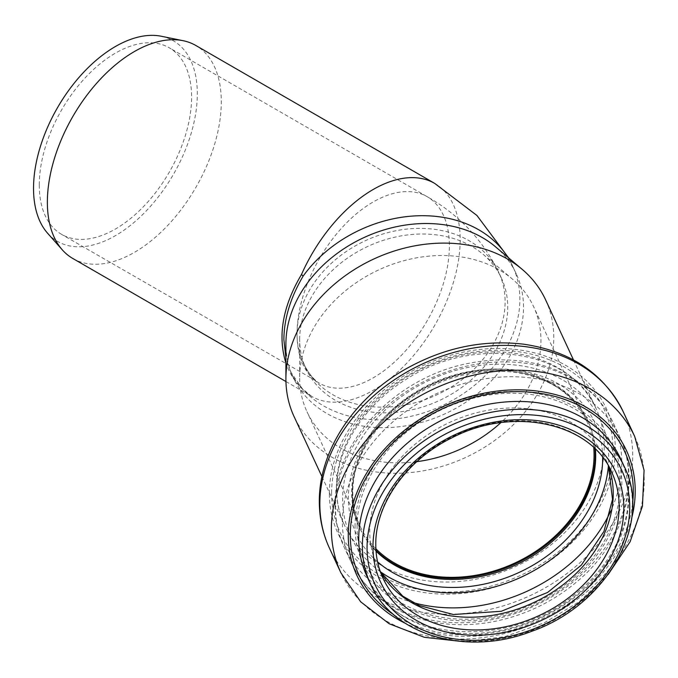 <?xml version="1.0" encoding="UTF-8"?>
<svg xmlns="http://www.w3.org/2000/svg" width="678" height="678" viewBox="0 0 678 678"><rect width="100%" height="100%" fill="white"/><g stroke="black" fill="none" stroke-linecap="round" stroke-linejoin="round"><path stroke-width="0.51" stroke-dasharray="3.39 2.54" d="M161.322 36.256A115.819 66.868 -60 0 1 197.323 93.793A115.819 66.868 -60 0 1 139.431 217.646A115.819 66.868 -60 0 1 47.596 233.232M72.843 258.504A122.989 71.004 120 0 0 167.61 225.554A122.989 71.004 120 0 0 221.299 101.785A122.989 71.004 120 0 0 195.823 45.485M507.839 257.225A122.989 96.996 -24.9 0 1 512.644 266.03A122.989 96.996 -24.9 0 1 455.514 398.613A122.989 96.996 -24.9 0 1 303.125 389.748L301.49 388.121C294.447 381.112 289.252 372.739 285.904 362.993M303.125 389.748L296.989 382.672L292.726 376.053L290.531 371.739L285.904 358.137M39.265 185.052A107.709 62.19 120 0 0 61.571 234.359A107.709 62.19 120 0 0 169.28 172.17A107.709 62.19 120 0 0 169.28 47.799A107.709 62.19 120 0 0 86.284 76.656A107.709 62.19 120 0 0 39.265 185.052M299.659 339.517A107.709 84.945 -24.9 0 1 367.934 246.368A107.709 84.945 -24.9 0 1 483.151 254.36A107.709 84.945 -24.9 0 1 501.398 278.082A107.709 84.945 -24.9 0 1 439.463 400.478A107.709 84.945 -24.9 0 1 305.998 368.764A107.709 84.945 -24.9 0 1 299.659 339.517L299.659 377.858A124.896 98.505 -24.9 0 1 378.833 269.844A124.896 98.505 -24.9 0 1 512.432 279.107A124.896 98.505 -24.9 0 1 533.594 306.617A124.896 98.505 -24.9 0 1 500.83 422.665M495.432 246.733A122.989 96.996 -24.9 0 1 516.263 273.819A122.989 96.996 -24.9 0 1 445.539 413.58A122.989 96.996 -24.9 0 1 293.15 377.366A122.989 96.996 -24.9 0 1 285.904 343.975M416.784 461.676A124.896 98.505 -24.9 0 1 307.007 411.775A124.896 98.505 -24.9 0 1 299.659 377.858M375.883 548.773A124.896 98.505 -24.9 0 1 360.137 526.255A124.896 98.505 -24.9 0 1 352.789 492.338A124.896 98.505 -24.9 0 1 452.37 376.519A124.896 98.505 -24.9 0 1 586.724 421.097A124.896 98.505 -24.9 0 1 593.75 447.658M375.985 550.443A126.04 99.412 -24.9 0 1 359.103 526.738A126.04 99.412 -24.9 0 1 351.687 492.516A126.04 99.412 -24.9 0 1 452.184 375.629A126.04 99.412 -24.9 0 1 587.758 420.614A126.04 99.412 -24.9 0 1 594.97 448.811M545.595 299.82A138.651 109.344 -24.9 0 1 465.862 457.37A138.651 109.344 -24.9 0 1 294.066 416.555M434.7 183.399A122.989 71.004 -60 0 1 460.167 239.698A122.989 71.004 -60 0 1 406.478 363.467A122.989 71.004 -60 0 1 311.711 396.418A122.989 71.004 -60 0 1 301.49 388.121M297.04 333.873A107.709 62.19 -60 0 1 344.051 225.477A107.709 62.19 -60 0 1 427.055 196.628A107.709 62.19 -60 0 1 427.055 320.999A107.709 62.19 -60 0 1 319.346 383.18A107.709 62.19 -60 0 1 297.04 333.873A107.709 84.945 -24.9 0 1 382.943 233.986A107.709 84.945 -24.9 0 1 498.796 272.471A107.709 84.945 -24.9 0 1 436.818 394.842A107.709 84.945 -24.9 0 1 303.38 363.12A107.709 84.945 -24.9 0 1 297.04 333.873M376.027 551.112A126.04 99.412 -24.9 0 1 359.628 527.874A126.04 99.412 -24.9 0 1 352.213 493.652A126.04 99.412 -24.9 0 1 452.709 376.765A126.04 99.412 -24.9 0 1 588.292 421.75A126.04 99.412 -24.9 0 1 595.445 449.277M377.57 561.859A131.625 103.81 -24.9 0 1 348.399 497.881A131.625 103.81 -24.9 0 1 474.854 370.849A131.625 103.81 -24.9 0 1 602.666 457.396M380.341 571.707A137.736 108.633 -24.9 0 1 342.627 499.093A137.736 108.633 -24.9 0 1 480.346 365.391A137.736 108.633 -24.9 0 1 608.386 465.871M413.275 602.64A148.194 116.879 -24.9 0 1 344.204 547.265A148.194 116.879 -24.9 0 1 335.483 507.017A148.194 116.879 -24.9 0 1 453.641 369.595A148.194 116.879 -24.9 0 1 613.056 422.487A148.194 116.879 -24.9 0 1 610.759 510.983M342.39 521.899A148.194 116.879 -24.9 0 1 460.548 384.477A148.194 116.879 -24.9 0 1 619.963 437.369A148.194 116.879 -24.9 0 1 534.739 605.776A148.194 116.879 -24.9 0 1 351.111 562.147A148.194 116.879 -24.9 0 1 342.39 521.899M355.052 526.738A138.134 108.946 -24.9 0 1 555.189 398.105A138.134 108.946 -24.9 0 1 555.189 593.453A138.134 108.946 -24.9 0 1 355.052 526.738M357.077 526.577A136.108 107.344 -24.9 0 1 554.273 399.825A136.108 107.344 -24.9 0 1 554.273 592.309A136.108 107.344 -24.9 0 1 357.077 526.577M380.417 571.918A126.04 99.412 -24.9 0 1 377.154 565.638A126.04 99.412 -24.9 0 1 369.739 531.416A126.04 99.412 -24.9 0 1 470.235 414.538A126.04 99.412 -24.9 0 1 605.818 459.523A126.04 99.412 -24.9 0 1 608.505 466.066M380.383 571.825L377.154 565.638L383.078 578.402A126.04 99.412 -24.9 0 1 375.663 544.171A126.04 99.412 -24.9 0 1 476.159 427.293A126.04 99.412 -24.9 0 1 611.734 472.278L605.818 459.523L608.454 465.972M624.209 466.489A139.795 110.251 -24.9 0 1 543.824 625.345A139.795 110.251 -24.9 0 1 370.603 584.19M620.565 458.633A139.795 110.251 -24.9 0 1 540.171 617.489A139.795 110.251 -24.9 0 1 366.959 576.334C392.808 641.778 510.009 652.033 577.876 591.818C622.836 555.274 640.218 498.745 620.565 458.633M632.557 503.754A146.499 115.54 -24.9 0 1 540.442 618.056A146.499 115.54 -24.9 0 1 393.681 614.624M631.718 518.043A148.533 117.141 -24.9 0 1 405.13 623.201M634.701 436.479A161.949 127.727 -24.9 0 1 541.578 620.514A161.949 127.727 -24.9 0 1 340.915 572.834M623.167 411.622A161.949 127.727 -24.9 0 1 530.043 595.657A161.949 127.727 -24.9 0 1 329.372 547.977M329.372 493.431A147.999 116.726 -24.9 0 1 543.815 355.603A147.999 116.726 -24.9 0 1 543.815 564.91A147.999 116.726 -24.9 0 1 329.372 493.431M331.618 492.957A145.617 114.845 -24.9 0 1 542.612 357.348A145.617 114.845 -24.9 0 1 542.612 563.282A145.617 114.845 -24.9 0 1 331.618 492.957M336.39 487.668A138.651 109.344 -24.9 0 1 446.938 359.103A138.651 109.344 -24.9 0 1 596.072 408.588A138.651 109.344 -24.9 0 1 516.339 566.138A138.651 109.344 -24.9 0 1 344.543 525.323A138.651 109.344 -24.9 0 1 336.39 487.668M302.422 388.799L290.54 371.739M516.263 273.819L508.576 257.843M285.947 381.545L311.711 396.418L302.549 388.926M501.398 278.082L498.779 272.437C482.812 239.893 458.904 214.621 427.055 196.628L169.28 47.799M305.998 368.764L303.38 363.128C307.592 371.519 311.956 377.502 316.473 381.087L61.571 234.359M293.15 377.366L290.557 371.79M483.151 254.36L512.432 279.107M586.724 421.097L533.594 306.617M360.137 526.255L307.007 411.775M359.103 526.738L359.628 527.874C354.848 517.534 352.441 506.432 352.416 494.559C350.636 441.734 407.215 383.451 471.659 373.485C522.95 363.823 572.037 384.748 588.292 421.75L587.758 420.614M335.093 505.305C333.593 441.522 397.071 375.943 470.227 363.061C501.423 357.17 530.281 359.577 556.824 370.281C582.919 381.316 601.657 398.715 613.056 422.487L619.963 437.369C642.193 483.372 622.523 544.807 575.402 582.961C551.019 602.962 523.331 615.929 492.338 621.87C461.862 627.345 433.657 624.887 407.707 614.497C381.426 603.488 362.561 586.038 351.111 562.147L344.204 547.265C338.144 534.128 335.11 520.145 335.093 505.305M608.132 574.563L579.114 601.75L544.349 622.777L504.525 636.718L463.523 641.676M321.965 476.659L344.543 525.323C339.305 513.992 336.669 501.822 336.644 488.813C336.127 449.438 363.416 405.597 405.69 379.663C474.592 334.152 572.427 350.441 596.072 408.588L573.486 359.925"/><path stroke-width="1.02" d="M62.3 249.851L47.596 233.232A115.819 66.868 -60 0 1 57.52 107.641A115.819 66.868 -60 0 1 161.322 36.256L183.06 40.688A122.989 71.004 120 0 0 72.843 116.489A122.989 71.004 120 0 0 62.3 249.851A122.989 71.004 120 0 0 72.843 258.504L285.947 381.545M285.904 358.137L283.87 339.585C284.057 318.813 290.472 297.659 303.125 276.124L301.49 274.488A122.989 71.004 -60 0 1 434.7 183.399L195.823 45.485A122.989 71.004 120 0 0 183.06 40.688M301.49 274.488C282.701 306.312 277.505 335.813 285.904 362.993M321.965 476.659L294.066 416.555A138.651 109.344 -24.9 0 1 285.904 378.909L285.904 343.975A122.989 96.996 -24.9 0 1 363.874 237.614A122.989 96.996 -24.9 0 1 495.432 246.733L522.111 269.285A138.651 109.344 -24.9 0 1 545.595 299.82L573.486 359.925M500.83 422.665A124.896 98.505 -24.9 0 1 416.784 461.676M593.75 447.658A124.896 98.505 -24.9 0 1 514.899 563.028A124.896 98.505 -24.9 0 1 375.883 548.773M594.97 448.811A126.04 99.412 -24.9 0 1 515.28 563.85A126.04 99.412 -24.9 0 1 375.985 550.443M285.904 378.909A138.651 109.344 -24.9 0 1 373.798 259.004A138.651 109.344 -24.9 0 1 522.111 269.285M303.125 276.124A122.989 96.996 -24.9 0 1 507.839 257.225M595.445 449.277A126.04 99.412 -24.9 0 1 515.805 564.986A126.04 99.412 -24.9 0 1 376.027 551.112M602.666 457.396A131.625 103.81 -24.9 0 1 519.238 572.368A131.625 103.81 -24.9 0 1 377.57 561.859M608.386 465.871A137.736 108.633 -24.9 0 1 521.407 577.046A137.736 108.633 -24.9 0 1 380.341 571.707M610.759 510.983A148.194 116.879 -24.9 0 1 413.275 602.64M608.505 466.066A126.04 99.412 -24.9 0 1 533.332 602.75A126.04 99.412 -24.9 0 1 380.417 571.918M611.734 472.278A126.04 99.412 -24.9 0 1 539.256 615.505A126.04 99.412 -24.9 0 1 383.078 578.402C378.239 567.944 375.815 556.723 375.79 544.748C375.129 504.525 406.325 460.125 451.446 438.056C512.932 405.52 591.055 422.86 611.734 472.278M372.959 546.875A129.862 102.42 -24.9 0 1 561.113 425.937A129.862 102.42 -24.9 0 1 561.113 609.59A129.862 102.42 -24.9 0 1 372.959 546.875M367.052 547.79A135.973 107.243 -24.9 0 1 564.062 421.165A135.973 107.243 -24.9 0 1 564.062 613.454A135.973 107.243 -24.9 0 1 367.052 547.79M362.374 546.231A139.795 110.251 -24.9 0 1 473.837 416.597A139.795 110.251 -24.9 0 1 624.209 466.489C653.1 523.441 606.446 605.429 531.535 631.354C466.939 656.736 392.765 635.405 370.603 584.19A139.795 110.251 -24.9 0 1 362.374 546.231M370.603 584.19L366.959 576.334A139.795 110.251 -24.9 0 1 358.73 538.366A139.795 110.251 -24.9 0 1 470.193 408.741A139.795 110.251 -24.9 0 1 620.565 458.633L624.209 466.489M393.681 614.624A146.499 115.54 -24.9 0 1 350.289 535.145A146.499 115.54 -24.9 0 1 499.076 392.664A146.499 115.54 -24.9 0 1 632.557 503.754M405.13 623.201A148.533 117.141 -24.9 0 1 348.263 535.306A148.533 117.141 -24.9 0 1 507.551 390.13A148.533 117.141 -24.9 0 1 631.718 518.043M463.523 641.676L424.284 637.286L389.18 623.76L360.662 601.801L340.915 572.834A161.949 127.727 -24.9 0 1 331.381 528.857A161.949 127.727 -24.9 0 1 460.506 378.68A161.949 127.727 -24.9 0 1 634.701 436.479L644.075 470.261L642.439 506.22L630.108 541.764L608.132 574.563M319.846 504A161.949 127.727 -24.9 0 1 448.972 353.823A161.949 127.727 -24.9 0 1 623.167 411.622C603.962 373.561 570.698 351.068 523.365 344.153C482.058 339.424 442.209 348.068 403.817 370.103C353.111 399.452 318.846 451.684 319.321 501.72C319.346 518.06 322.694 533.484 329.372 547.977A161.949 127.727 -24.9 0 1 319.846 504M508.576 257.843L476.931 215.468L434.691 183.391M608.454 465.972L612.522 499.415L603.937 531.425L581.385 565.088L547.663 592.411L501.271 611.285L453.404 614.514L419.25 605.547L402.766 596.14L380.383 571.825M634.701 436.479L623.167 411.622M340.915 572.834L329.372 547.977"/></g></svg>
